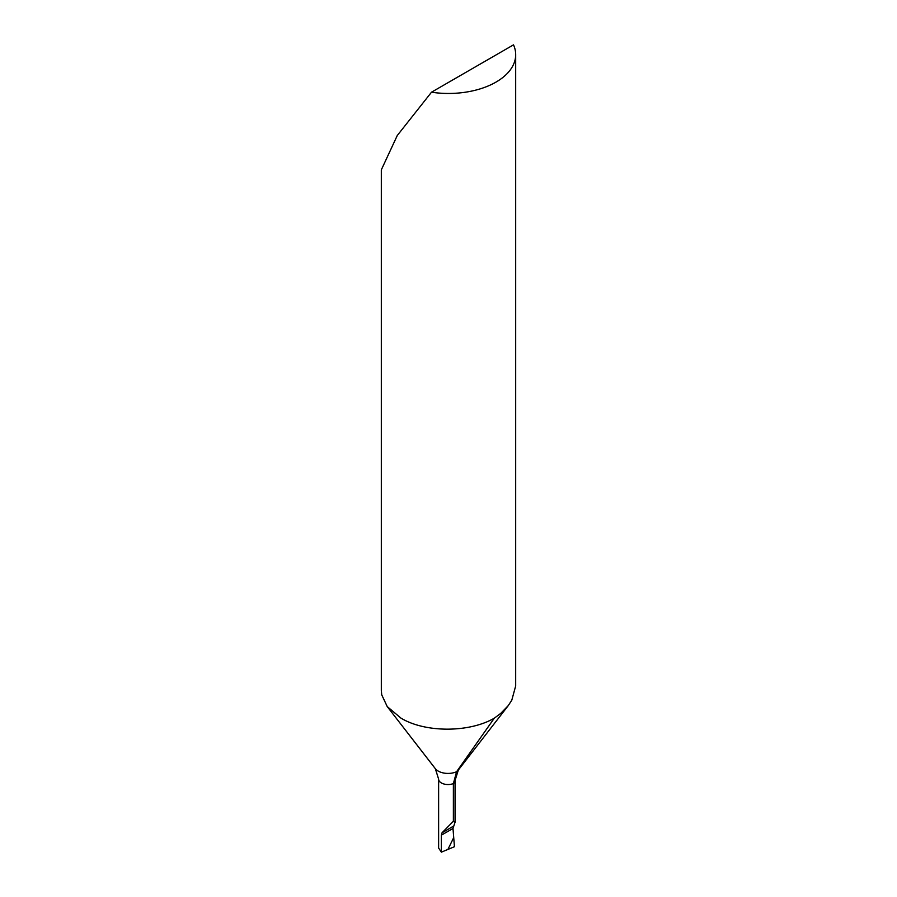<?xml version="1.0" encoding="UTF-8"?>
<svg xmlns="http://www.w3.org/2000/svg" width="897" height="897" viewBox="0 0 897 897"><rect width="100%" height="100%" fill="white"/><g stroke="black" fill="none" stroke-linecap="round" stroke-linejoin="round"><path stroke-width="1.35" d="M381.315 690.242L381.315 169.858L397.27 135.514L431.502 92.2A67.185 38.795 0 0 0 496.007 82.098A67.185 38.795 0 0 0 515.685 54.661L515.685 685.913L511.795 700.198L508.195 705.681L500.761 713.373L494.314 718.172L456.595 771.712L453.377 783.574L453.377 821.237L454.947 822.527L452.996 828.458L453.714 837.596L447.906 849.437L441.369 852.15L441.369 835.163L442.042 832.775L453.377 821.237M494.314 718.172C469.266 732.782 425.313 732.86 400.993 718.149L387.235 706.589L381.73 694.839L381.315 690.466M515.685 54.661A67.185 38.795 0 0 0 513.51 44.85L431.502 92.2M438.622 779.112L435.325 768.673A13.904 8.028 0 0 0 438.196 771.072A13.904 8.028 0 0 0 456.595 771.712A13.904 8.028 180 0 0 458.345 770.041L455.059 780.48A9.407 5.427 180 0 1 453.377 783.574A9.407 5.427 0 0 1 441.369 782.946A9.407 5.427 0 0 1 438.622 779.112L438.622 848.046L441.369 852.15M447.906 849.437L453.714 837.596L454.443 846.723L447.906 849.437M454.443 846.723L447.906 849.437L453.714 837.596L454.443 846.723M453.389 826.215L442.042 832.775M452.996 828.458L441.369 835.163M435.325 768.673L387.156 706.488M458.345 770.041L508.207 705.681M455.059 780.48L455.059 822.302"/></g></svg>
